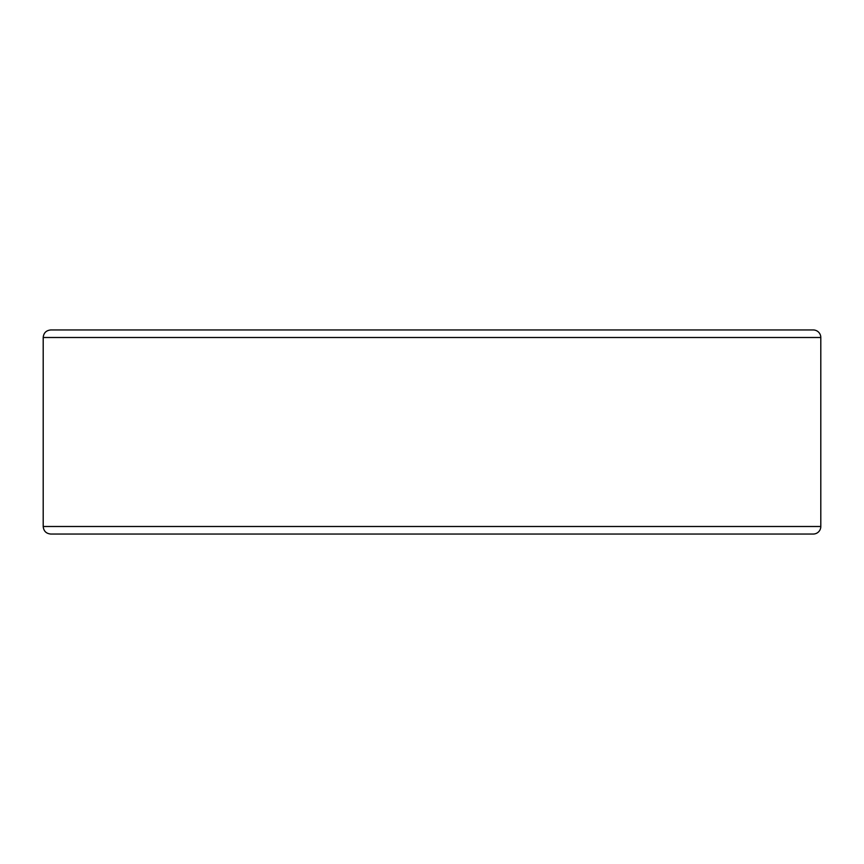 <?xml version="1.0" encoding="UTF-8"?>
<svg xmlns="http://www.w3.org/2000/svg" width="864" height="864" viewBox="0 0 864 864"><rect width="100%" height="100%" fill="white"/><g stroke="black" fill="none" stroke-linecap="round" stroke-linejoin="round"><path stroke-width="1.3" d="M800.582 534.038L813.262 534.038A7.538 7.538 0 0 0 820.8 526.5L820.8 337.5A7.538 7.538 0 0 0 813.262 329.962L50.738 329.962C46.159 330.415 43.643 332.921 43.2 337.5L43.2 526.5C43.643 531.079 46.159 533.585 50.738 534.038L813.262 534.038A7.538 7.538 0 0 0 820.8 526.5L820.8 337.5L43.2 337.5M813.262 329.962L800.582 329.962M813.262 534.038A7.538 7.538 0 0 0 820.8 526.5L43.2 526.5"/></g></svg>
